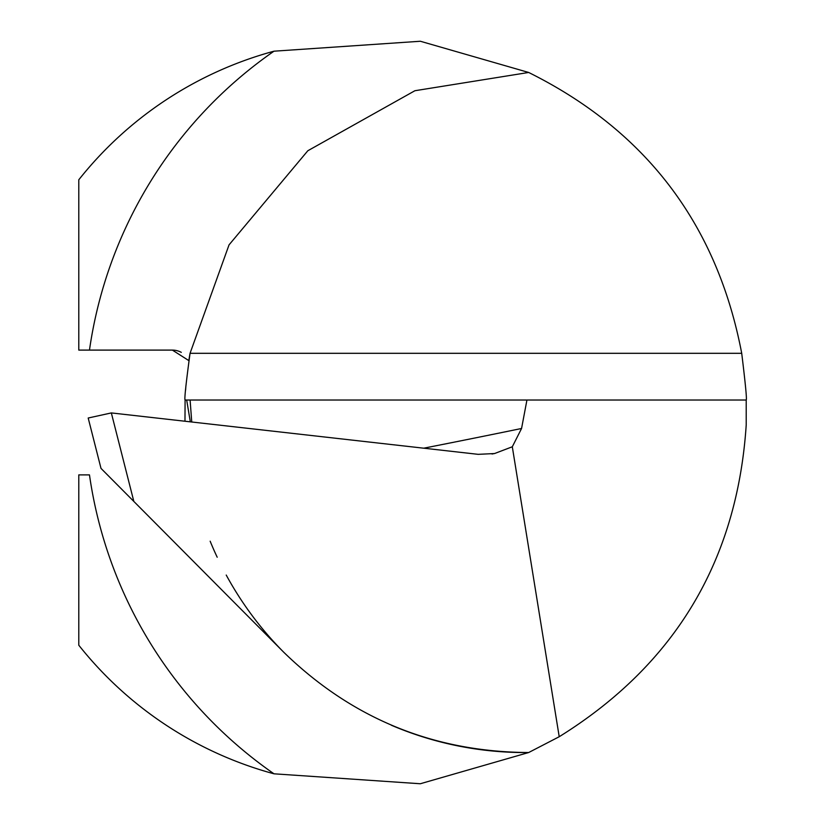 <?xml version="1.0" encoding="UTF-8"?>
<svg xmlns="http://www.w3.org/2000/svg" width="825" height="825" viewBox="0 0 825 825"><rect width="100%" height="100%" fill="white"/><g stroke="black" fill="none" stroke-linecap="round" stroke-linejoin="round"><path stroke-width="1.24" d="M191.74 421.998L190.101 400.022L526.938 400.022L521.565 428.484A7799.478 2275.268 4 0 1 423.751 448.192M273.993 773.809A439.89 439.89 0 0 1 89.471 474.891L78.788 474.891L78.788 645.212A374.375 374.375 0 0 0 273.993 773.809L420.296 783.75L528.67 752.534L559.216 736.725C674.881 664.806 737.22 560.887 746.212 424.978L746.212 400.022C746.955 399.465 745.449 383.893 741.716 353.306C717.121 224.483 646.109 130.866 528.67 72.466L420.338 41.25L273.993 51.191A374.375 374.375 0 0 0 78.788 179.788L78.788 350.099L172.373 350.099L188.832 360.608A340.055 340.055 0 0 1 190.049 353.306L229.041 244.87L307.828 150.748L414.903 90.729L528.67 72.466M133.836 501.425L111.334 412.923L88.192 418.017L101.001 468.394L283.738 652.235C351.914 718.554 433.558 751.988 528.67 752.534A340.055 340.055 0 0 1 391.318 725.216M559.216 736.725L512.304 446.779L521.565 428.484M111.334 412.923L478.17 454.338L494.526 453.554L512.304 446.779M283.738 652.235A340.055 340.055 0 0 1 226.225 575.056M217.192 557.226A340.055 340.055 0 0 1 210.158 541.2M746.212 400.022L526.938 400.022M190.101 400.022L185.089 400.022C184.274 399.455 185.924 383.893 190.049 353.306A340.055 340.055 0 0 0 188.843 360.628M184.975 421.235L185.089 400.022M185.594 390.112L185.924 385.553M181.294 352.358A18.717 18.717 0 0 0 172.384 350.099A18.717 18.717 0 0 1 181.294 352.358M273.993 51.191A439.89 439.89 0 0 0 89.471 350.099M741.716 353.306L190.049 353.306M186.687 400.022L190.317 421.843M494.505 453.502L492.04 454.008"/></g></svg>
